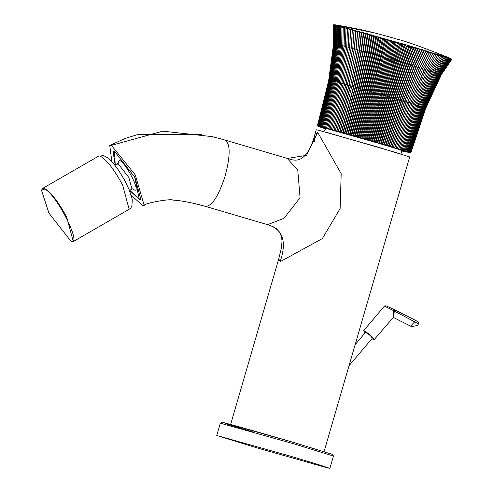 <?xml version="1.0" encoding="UTF-8"?>
<svg xmlns="http://www.w3.org/2000/svg" width="493" height="493" viewBox="0 0 493 493"><rect width="100%" height="100%" fill="white"/><g stroke="black" fill="none" stroke-linecap="round" stroke-linejoin="round"><path stroke-width="0.74" d="M384.663 306.208L393.66 310.682L393.704 309.308L386.13 305.888L384.349 306.196L385.883 305.796L394.338 309.635L393.753 317.64M365.085 332.904L363.606 330.686L363.963 330.655C369.904 334.353 373.25 337.409 374.002 339.819L392.952 317.831L393.66 310.682L418.366 323.827M393.741 309.321L415.168 320.179L414.847 321.676L410.509 326.113L393.925 317.714M394.363 309.641L417.442 321.399L418.884 322.662L418.723 323.926M374.002 339.819L371.925 338.691M349.019 365.744L372.4 338.13L370.261 335.554L365.566 332.344L355.151 344.638M115.177 165.186L113.082 151.333L114.438 151.228L134.953 177.425L140.918 199.573L139.556 199.677L129.641 190.397M111.874 161.593L109.742 145.484L111.4 145.361L135.292 174.935L144.215 205.445L142.6 205.544L131.224 195.222M205.526 206.394L267.514 224.654L283.943 218.35L300.083 197.755L297.766 170.171L287.228 158.389L225.061 140.074M278.742 258.837L280.16 261.678L322.342 238.594L340.121 208.564L341.187 173.709L317.726 132.389L306.584 155.338L287.376 158.432M317.726 132.389L314.904 134.367L314.719 141.787M323.969 451.97L409.689 156.91L376.868 146.778L318.361 130.195L316.247 129.764L314.91 134.367M290.137 456.087L318.379 464.554L329.872 468.35L327.315 467.826L256.496 447.749L216.76 435.485L290.137 456.087M400.76 149.971L402.251 154.408L400.778 149.977M70.967 241.422L73.284 241.545L66.715 217.154C57.817 200.928 50.292 191.315 44.13 188.308L42.632 188.425L41.739 189.823L41.572 190.495L43.926 189.004C54.285 190.316 82.978 245.662 71.128 241.465L48.912 213.099L41.572 190.495M115.251 165.143L114.518 151.376L134.7 177.153L139.229 199.049L129.782 190.31M408.333 152.417L408.309 152.602C410.299 152.861 399.989 149.644 377.385 142.958L321.196 127.021L319.162 126.609L326.101 128.944L320.37 126.781L377.644 143.019C400.729 149.847 411.224 153.126 409.141 152.848L409.621 152.793M408.931 152.553L409.936 152.805M409.917 152.99L410.879 152.707L409.775 152.898L410.78 152.657L408.845 152.534L409.689 152.238L408.438 152.392L409.239 152.084L407.964 152.232L408.722 151.912L406.133 151.634L406.756 151.271L405.394 151.394L405.967 151.024L403.724 150.87L404.198 150.464L402.793 150.581L403.219 150.162L401.807 150.273L402.183 149.841L400.76 149.946L401.086 149.502L399.657 149.607L399.934 149.151L398.498 149.256L398.726 148.781L397.29 148.886L397.463 148.393L396.027 148.504L396.15 147.999L394.714 148.103L394.788 147.586L393.359 147.697L393.377 147.16L391.953 147.271L391.923 146.723L390.505 146.84L390.425 146.273L389.02 146.39L388.891 145.811L385.927 145.472L385.699 144.862L384.33 144.997L384.059 144.375L381.052 144.024L380.676 143.377L379.37 143.525L378.951 142.865L377.663 143.025L377.2 142.348L375.937 142.514L375.426 141.83L374.187 142.002L373.639 141.3L372.431 141.485L371.833 140.776L370.656 140.967L370.021 140.246L368.869 140.443L368.197 139.71L367.075 139.92L366.367 139.18L365.282 139.402L364.53 138.644L363.483 138.878L362.694 138.114L361.689 138.354L360.864 137.584L359.89 137.837L359.04 137.054L358.103 137.319L357.215 136.53L356.328 136.808L355.41 136.006L354.559 136.296L353.617 135.489L352.809 135.797L351.836 134.977L351.078 135.298L350.079 134.472L349.358 134.805L348.341 133.979L347.67 134.324L346.628 133.486L346 133.849L344.94 133.011L344.367 133.381L343.282 132.537L342.758 132.925L341.661 132.075L341.181 132.481L340.071 131.625L339.64 132.044L338.518 131.187L338.136 131.619L337.002 130.762L336.676 131.212L335.536 130.349L335.252 130.811L334.106 129.955L333.878 130.429L332.726 129.567L332.547 130.06L331.395 129.197L331.265 129.702L330.113 128.839L330.039 129.363L328.886 128.5L328.862 129.037L327.709 128.18L327.734 128.728L326.594 127.878L326.668 128.439L325.534 127.588L325.657 128.168L324.53 127.317L324.708 127.909L323.593 127.065L323.815 127.669L322.712 126.83L322.989 127.453L321.904 126.615L322.225 127.249L320.475 126.245L320.888 126.904L319.31 125.955L319.815 126.639L318.835 125.838L319.384 126.541L318.096 125.672L318.725 126.393L317.831 125.623L318.503 126.356L317.634 125.586L318.25 126.35M410.848 152.744L409.819 152.959M318.872 126.627L319.6 126.88M324.357 128.42L324.166 127.86M325.288 128.71L325.146 128.162M378.778 38.214L375.228 54.982L374.526 54.55L378.193 36.722L378.778 38.214L380.423 37.369L381.052 38.867L382.679 38.016L383.344 39.526L384.947 38.67L385.643 40.192L387.227 39.329L387.96 40.864L389.513 39.995L390.277 41.535L391.806 40.654L392.601 42.207L394.098 41.326L394.924 42.885L396.39 41.991L397.241 43.557L398.677 42.657L399.552 44.234L400.951 43.322L401.85 44.906L403.212 43.982L404.131 45.572L405.456 44.641L406.398 46.237L407.686 45.294L408.642 46.897L409.886 45.941L410.86 47.55L412.062 46.588L413.048 48.197L414.206 47.217L415.205 48.838L416.32 47.846L417.325 49.466L418.397 48.462L419.407 50.083L420.43 49.066L421.447 50.693L422.427 49.657L423.444 51.284L424.374 50.243L425.391 51.87L426.266 50.81L427.283 52.437L428.115 51.364L429.126 52.991L429.902 51.901L430.913 53.527L431.64 52.424L432.638 54.051L433.31 52.936L434.296 54.557L434.918 53.423L435.898 55.037L436.465 53.891L437.427 55.506L437.938 54.347L438.887 55.955L439.349 54.778L440.274 56.381L440.68 55.191L441.586 56.794L441.944 55.58L442.825 57.176L443.127 55.949L443.983 57.539L444.23 56.301L445.068 57.878L445.259 56.627L446.066 58.199L446.202 56.929L446.978 58.494L447.065 57.206L447.81 58.759L447.841 57.459L448.556 59.006L448.531 57.687L449.209 59.228L449.141 57.897L449.782 59.425L449.659 58.075L450.263 59.591L450.091 58.229L450.651 59.739L450.429 58.359L451.274 59.69L450.842 58.538L451.311 60.054L441.21 74.844M333.94 24.656L406.337 44.888L451.157 58.766M442.825 57.176L433.526 72.243L418.822 105.878L404.198 150.464M393.377 147.16L407.588 102.445L406.275 101.983L391.953 147.271M333.213 25.063L333.003 25.673L334.131 24.656L333.071 25.661L334.236 24.656L333.225 25.673L334.433 24.681L333.465 25.716L334.722 24.736L333.804 25.784L335.092 24.816L334.229 25.876L335.56 24.921L334.741 25.993L336.109 25.051L335.345 26.141L336.75 25.211L336.035 26.314L337.477 25.39L336.811 26.511L338.284 25.599L337.674 26.733L337.822 44.536L332.572 80.907L321.153 126.424M375.426 141.83L388.94 96.905L385.994 95.969L372.431 141.485M374.187 142.002L387.825 96.505L399.17 61.711L398.307 61.687L387.085 96.363L373.639 141.3M413.072 104.041L414.391 104.51L399.934 149.151M337.674 26.733L339.178 25.827L338.623 26.979L340.158 26.086L339.652 27.251L341.211 26.363L340.762 27.546L342.345 26.665L341.951 27.867L343.559 26.992L343.22 28.206L344.847 27.343L344.564 28.569L346.209 27.713L345.981 28.958L347.645 28.107L347.466 29.364L349.149 28.52L349.019 29.796L350.714 28.951L350.646 30.246L352.347 29.407L352.329 30.714L354.048 29.882L354.079 31.201L355.798 30.369L355.884 31.706L354.393 49.06L347.51 84.987L335.536 130.349M355.798 30.369L354.282 48.807L347.386 84.888L335.252 130.811M416.32 47.846L408.993 64.608L396.668 99.118L382.704 144.511M384.059 144.375L397.906 99.555L396.668 99.118L396.162 99.038L382.383 143.876M340.762 27.546L340.626 45.276L335.104 81.573L323.593 127.065M355.884 31.706L357.61 30.88L357.745 32.23L359.477 31.404L359.662 32.766L361.394 31.94L361.628 33.321L363.359 32.495L363.643 33.894L365.368 33.068L365.695 34.473L367.421 33.647L367.796 35.071L369.51 34.245L369.929 35.681L371.636 34.849L372.098 36.297L373.793 35.465L374.298 36.926L375.98 36.094L376.529 37.567L373.183 54.396L374.526 54.55L365.621 90.059L352.809 135.797M351.836 134.977L364.438 89.794L373.183 54.396L372.523 53.977L363.816 89.547L351.078 135.298M368.197 139.71L381.428 94.711L380.442 94.348L379.53 94.157L366.367 139.18M367.075 139.92L390.974 59.314L389.926 59.234L379.53 94.157L378.575 93.806L365.282 139.402M428.534 70.481L429.939 71.134L415.593 104.88L401.086 149.502M352.131 38.01L351.164 47.938L344.576 84.1L332.547 130.06M331.395 129.197L343.208 83.792L349.623 47.735L350.646 30.246M333.225 25.673L333.767 43.575L328.917 80.039L317.634 125.586M446.978 58.494L437.303 73.445L422.23 106.956L407.477 151.505M343.22 28.206L342.863 45.88L337.12 82.115L325.534 127.588M412.062 46.588L405.141 63.468L393.204 98.089L392.601 97.984L378.951 142.865M377.663 143.025L391.43 97.571L403.175 62.888L402.411 62.888L390.783 97.448L392.601 97.984L404.426 63.486L403.175 62.888L409.886 45.941M401.85 44.906L396.23 61.077L385.212 95.815L371.833 140.776M364.53 138.644L377.626 93.602L376.707 93.263L363.483 138.878M385.699 144.862L399.613 100.061L412.21 65.785L410.866 65.162L398.362 99.617L384.33 144.997M349.019 29.796L348.144 47.322L341.877 83.422L330.113 128.839M410.86 47.55L404.426 63.486L406.417 64.072L394.394 98.514L393.204 98.089L379.37 143.525M333.465 25.716L333.989 43.612L329.121 80.076L317.831 125.623M370.656 140.967L384.152 95.432L383.326 95.26L370.021 140.246M450.263 59.591L440.292 74.443L424.923 107.862L410.071 152.374M328.886 128.5L340.601 83.07L346.727 46.934L347.466 29.364M358.103 137.319L371.118 91.643L370.027 91.402L357.215 136.53M451.163 59.949L441.112 74.763L425.662 108.152L410.78 152.657M346 133.849L358.553 88.037L355.558 87.261L343.282 132.537M344.94 133.011L357.277 87.748L365.233 52.122L364.789 51.771L356.846 87.557L344.367 133.381M440.274 56.381L431.202 71.522L416.727 105.231L402.183 149.841M339.578 82.725L338.223 82.417L326.594 127.878M354.079 31.201L352.748 48.604L346.024 84.574L334.106 129.955M333.878 130.429L345.957 84.488L344.595 84.174L332.726 129.567M387.96 40.864L373.817 92.499L360.864 137.584M387.227 39.329L372.979 92.179L359.89 137.837M409.239 152.084L424.06 107.56L439.337 74.11L438.776 73.833M338.136 131.619L350.381 85.727L348.859 85.301L336.676 131.212M337.002 130.762L349.038 85.418L356.088 49.54L348.859 85.301L345.957 84.488L352.698 48.363L351.158 48.16L344.595 84.174L343.208 83.792M410.897 152.738L425.779 108.238L441.247 74.862M369.929 35.681L367.174 52.677L359.027 88.247L346.628 133.486M363.359 32.495L361.116 50.73L353.543 86.62L341.181 132.481M340.071 131.625L351.94 86.164L339.64 132.044M381.052 144.024L394.948 98.606L394.394 98.514L380.676 143.377M322.712 126.83L334.192 81.333L339.622 45.005L339.652 27.251M353.617 135.489L366.287 90.324L365.621 90.059L362.614 89.27L350.079 134.472M349.358 134.805L362.035 89.036L370.545 53.417L369.152 53.244L360.808 88.752L358.553 88.037L366.675 52.307L365.233 52.122L367.796 35.071M348.341 133.979L360.808 88.752L362.614 89.27L371.155 53.817L370.545 53.417L373.793 35.465M433.224 71.935L434.579 72.576L419.771 106.18L405.11 150.753M408.722 151.912L423.518 107.382L438.739 73.913L438.104 73.599M342.758 132.925L355.176 87.082L353.869 86.78L341.661 132.075M434.296 54.557L425.761 69.858L411.828 103.727L397.463 148.393M319.31 125.955L330.661 80.421L335.696 44L335.345 26.141M410.879 152.707L425.761 108.207L441.112 74.77M362.694 138.114L375.721 93.048L374.84 92.721L361.689 138.354M409.689 152.238L424.528 107.721L439.855 74.289L439.368 74.049M327.709 128.18L339.381 82.732L345.377 46.564L346.912 46.761M318.429 125.746L329.743 80.205L329.398 80.131L318.096 125.672M410.379 152.491L425.243 107.979L440.65 74.572L440.311 74.406M394.714 148.103L409.048 102.889L422.68 68.921L421.269 68.274L407.729 102.421L393.359 147.697M394.788 147.586L409.048 102.889L407.588 102.445L421.053 68.435L429.126 52.991M321.904 126.615L333.348 81.111L338.679 44.758L338.623 26.979M377.2 142.348L390.783 97.448L389.636 97.041L401.185 62.303L400.365 62.291L388.94 96.905L389.636 97.041L375.937 142.514M403.219 150.162L417.805 105.564L416.505 105.095M424.374 50.243L416.271 66.771L417.651 67.412L404.519 101.527L390.425 146.273M388.891 145.811L402.923 101.047L415.882 66.882L416.271 66.771L403.225 101.065L389.02 146.39M324.53 127.317L336.078 81.838L341.711 45.566L341.951 27.867M333.804 25.784L334.291 43.674L329.398 80.131L328.794 80.032L317.517 125.579M406.756 151.271L421.478 106.716L436.471 73.174L435.146 72.539M422.427 49.657L414.508 66.247L401.641 100.597L387.492 145.934M420.43 49.066L412.709 65.711L414.065 66.339L401.284 100.56L387.313 145.343M336.811 26.511L337.033 44.333L331.863 80.723L320.475 126.245M318.835 125.838L330.168 80.304L329.743 80.205L334.679 43.754L334.229 25.876M385.643 40.192L371.919 91.951L359.04 137.054M354.559 136.296L367.439 90.583L366.287 90.324L375.228 54.982L376.541 55.136L367.439 90.583L368.154 90.86L355.41 136.006M425.662 108.152L410.614 152.583M338.518 131.187L350.609 85.862L357.61 49.744L356.088 49.54L357.745 32.23M405.967 151.024L420.658 106.457L435.559 72.884L434.222 72.249M347.67 134.324L360.278 88.53L368.598 52.856L366.675 52.307L369.51 34.245M419.407 50.083L412.21 65.785L412.709 65.711L400.02 100.11L385.927 145.472M434.918 53.423L425.804 69.649L427.215 70.302L413.14 104.128L398.726 148.781M426.457 64.842L410.503 103.259L396.027 148.504M431.64 52.424L422.84 68.749L424.251 69.396L410.466 103.314L396.15 147.999M423.518 107.382L422.914 107.16L408.13 151.721M428.115 51.364L419.654 67.787L406.072 101.989L391.923 146.723M368.869 140.443L382.303 94.89L381.428 94.711L392.034 59.85L390.974 59.314L396.39 41.991M328.788 80.051L317.461 125.586M390.505 146.84L404.771 101.533L397.906 99.555L410.312 65.224L417.325 49.466M356.328 136.808L369.275 91.113L368.154 90.86L377.299 55.58L376.541 55.136L380.423 37.369M376.529 37.567L378.193 36.722M336.035 26.314L336.325 44.154L331.228 80.562L319.858 126.091M334.741 25.993L335.148 43.865L330.168 80.304L331.234 80.544M365.695 34.473L363.323 51.58L355.558 87.261L355.176 87.082L362.934 51.247L361.449 51.05L353.869 86.78L352.218 86.312L359.619 50.532L359.342 50.231L351.94 86.164L350.609 85.862L357.832 50.027L359.477 31.404M403.212 43.982L397.142 61.114L385.994 95.969L384.152 95.432L395.096 60.516L394.135 60.46L383.326 95.26L382.303 94.89L393.038 59.912L392.034 59.85L397.241 43.557M394.098 41.326L378.575 93.806L377.626 93.602L387.812 58.618L386.832 58.106L376.707 93.263L375.721 93.048L385.699 58.008L384.756 57.508L374.84 92.721L371.118 91.643L380.627 56.313L379.382 56.177L370.027 91.402L369.275 91.113L378.581 55.721L377.299 55.58L381.052 38.867M407.686 45.294L401.185 62.303L402.411 62.888L408.642 46.897M406.398 46.237L400.365 62.291L399.17 61.711L405.456 44.641M404.131 45.572L398.307 61.687L395.096 60.516L400.951 43.322M399.552 44.234L394.135 60.46L393.038 59.912L398.677 42.657M394.924 42.885L389.926 59.234L387.812 58.618L392.601 42.207M391.806 40.654L386.832 58.106L385.699 58.008L390.277 41.535M389.513 39.995L384.756 57.508L381.477 56.787L380.627 56.313L384.947 38.67M383.344 39.526L379.382 56.177L378.581 55.721L382.679 38.016M375.98 36.094L372.523 53.977L371.155 53.817L374.298 36.926M372.098 36.297L369.152 53.244L368.598 52.856L371.636 34.849M367.421 33.647L364.789 51.771L363.323 51.58L362.934 51.247L365.368 33.068M363.643 33.894L361.449 51.05L359.619 50.532L361.628 33.321M361.394 31.94L359.342 50.231L357.832 50.027L359.662 32.766M357.61 30.88L355.921 49.269L352.748 48.604L354.048 29.882M352.329 30.714L351.158 48.16L349.623 47.735M345.981 28.958L345.377 46.564M338.223 82.417L344.089 46.206L344.564 28.569M333.071 25.661L333.625 43.563L334.297 43.637M328.794 80.032L333.625 43.563L328.739 80.039M333.188 25.1L333.853 24.668M333.003 25.673L333.57 43.569M421.706 106.741L422.908 107.178L438.061 73.685L437.353 73.346M425.243 107.985L440.662 74.548M404.71 151.209L404.654 151.696L405.486 151.943L401.086 150.766L405.486 151.943L406.331 151.733M401.08 150.741L404.654 151.696M451.286 60.01L441.223 74.825M450.953 59.856L440.921 74.683M450.651 59.739L440.65 74.572M449.782 59.425L439.855 74.289M449.209 59.228L439.337 74.11M448.556 59.006L438.739 73.913M447.81 58.759L438.061 73.685M446.066 58.199L436.471 73.174M445.068 57.878L435.559 72.884M434.579 72.576L443.983 57.539M431.011 71.245L432.398 71.892L441.586 56.794M432.398 71.892L417.805 105.564M429.939 71.134L438.887 55.955M414.391 104.51L428.608 70.727L427.203 70.074M437.427 55.506L428.608 70.727M427.215 70.302L435.898 55.037M425.761 69.858L424.251 69.396L432.638 54.051M430.913 53.527L422.68 68.921L409.141 102.846L411.828 103.727M429.902 51.901L421.269 68.274L417.984 67.282L404.771 101.533L406.072 101.989L419.377 67.929L427.283 52.437M426.266 50.81L417.984 67.282L425.391 51.87M423.444 51.284L415.882 66.882L414.065 66.339L421.447 50.693M418.397 48.462L410.866 65.162L407.082 64.041L394.948 98.606L396.162 99.038L408.383 64.651L415.205 48.838M414.206 47.217L407.082 64.041L406.417 64.072L413.048 48.197M403.373 151.382L403.829 151.006M402.424 151.123L402.83 150.735M392.952 317.831L393.679 317.621M191.869 202.869L205.729 206.45C212.298 205.815 218.8 195.567 225.246 175.705C230.514 155.4 230.441 143.518 225.018 140.061M221.061 138.927L212.397 136.66L162.782 131.15L111.4 145.361M197.551 204.207L205.729 206.45M267.514 224.654C282.834 229.091 287.049 241.434 280.16 261.678M252.619 431.899L226.133 423.826L224.42 422.834L293.705 442.474L332.436 454.361L333.447 456.056L293.711 443.792L220.334 423.191L216.76 435.485M400.131 153.754L326.002 132.216M133.061 188.856L131.97 189.047L128.858 177.492L118.154 163.818L114.98 165.297M99.993 156.065L103.536 155.554L108.177 158.056L113.248 163.158L118.203 169.715L124.384 179.797L129.302 189.965L132.315 199.634L131.847 206.277L130.848 207.873L129.148 209.303L122.578 184.918C113.68 168.692 106.155 159.073 99.993 156.065M117.901 163.491L119.164 160.342C125.037 161.088 141.3 192.461 134.583 190.082L132.531 188.844M333.853 81.185L332.572 80.907M336.429 81.869L335.104 81.573M415.593 104.88L414.274 104.411M422.23 106.956L421.004 106.513M424.923 107.862L424.066 107.548M341.969 83.379L340.601 83.07M416.727 105.231L415.42 104.762M424.06 107.56L423.524 107.363M419.771 106.18L418.495 105.718M340.743 83.04L339.381 82.732M334.648 81.394L333.348 81.111M343.245 83.73L341.877 83.422M420.658 106.457L419.395 106.001M425.243 107.979L424.923 107.856M338.469 82.423L337.12 82.115M335.505 81.622L334.192 81.333M421.478 106.716L420.233 106.266M337.422 82.134L336.078 81.838M413.14 104.128L411.815 103.659M418.822 105.878L417.534 105.416M332.467 80.827L331.228 80.562M333.126 81L331.863 80.723M344.385 46.071L342.863 45.88M343.22 45.757L341.711 45.566M342.124 45.461L340.626 45.276M341.094 45.19L339.622 45.005M340.139 44.931L338.679 44.758M339.258 44.703L337.822 44.536M337.828 44.425L337.033 44.333M337.039 44.234L336.325 44.154M336.331 44.062L335.696 44M335.702 43.92L335.148 43.865M335.154 43.803L334.679 43.754M334.685 43.704L334.291 43.674M349.685 47.525L348.144 47.322M348.268 47.137L346.727 46.934M345.618 46.41L344.089 46.206M437.303 73.445L436.003 72.816M440.292 74.443L439.879 74.233M433.526 72.243L432.151 71.596M431.202 71.522L429.804 70.869M336.83 25.223L374.427 32.877C364.099 30.19 350.788 27.46 334.5 24.693M418.73 323.919C419.882 324.764 417.553 325.645 411.747 326.569L410.379 326.064M384.349 306.196L363.606 330.686M144.215 205.445C143.093 203.375 171.804 198.217 173.006 200.164C175.976 199.961 183.642 201.181 196.017 203.831M225.128 140.098L214.449 137.171M109.742 145.484L125.284 138.391L137.8 134.54L201.643 134.306M314.916 134.343C309.419 154.784 301.192 163.078 290.235 159.227L287.222 158.389M230.527 424.818L278.748 258.837M333.447 456.056L329.872 468.35M267.391 224.623L272.746 226.472L276.37 228.641L279.358 231.883L281.312 236.196L282.021 240.726L281.558 247.48L278.742 258.856M293.705 442.474C255.725 431.227 215.558 420.202 221.788 422.261L220.334 423.191M326.705 128.47L323.26 131.477M131.97 189.047L129.505 190.471M129.148 209.303L73.284 241.545M42.632 188.425L98.495 156.189M118.184 163.805L118.16 163.035L117.445 163.873M450.571 58.414C398.178 37.382 397.531 39.915 394.967 38.442L374.427 32.877M319.643 126.898L326.083 128.963"/></g></svg>
